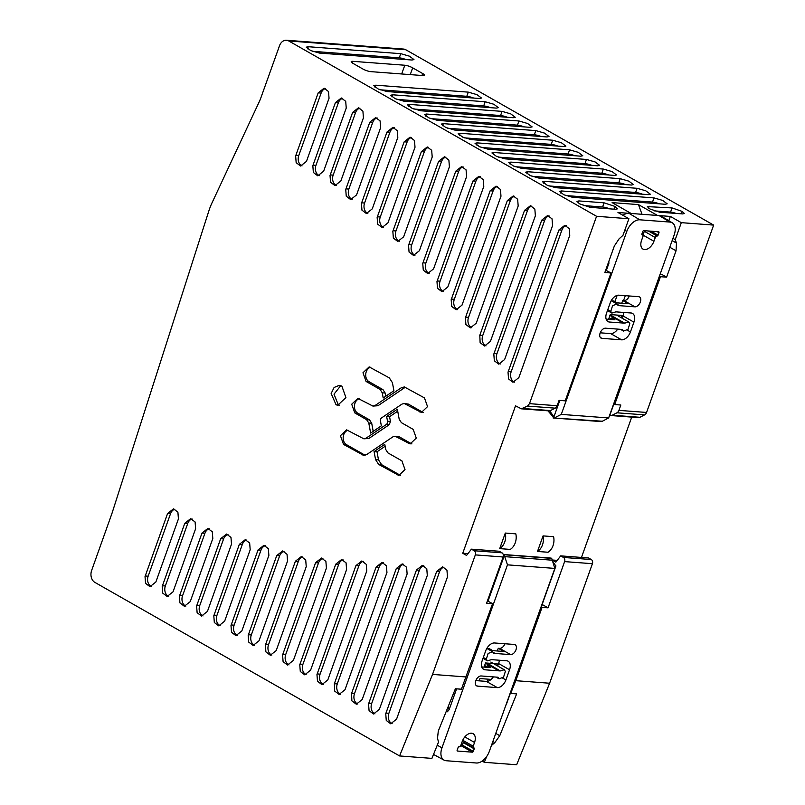 <?xml version="1.0" encoding="UTF-8"?>
<svg xmlns="http://www.w3.org/2000/svg" width="805" height="805" viewBox="0 0 805 805"><rect width="100%" height="100%" fill="white"/><g stroke="black" fill="none" stroke-linecap="round" stroke-linejoin="round"><path stroke-width="1.21" d="M527.517 406.082L529.479 403.657L596.565 216.293L288.754 40.964A9.066 6.913 -85.7 0 0 286.449 40.25A9.066 6.913 -85.7 0 0 279.516 45.734L260.991 97.496A45.352 34.565 -85.7 0 1 259.079 102.134L211.906 203.091A54.388 41.458 -85.7 0 0 208.898 210.799L111.875 513.671L91.619 570.514A9.066 6.913 -85.7 0 0 94.889 582.397L399.582 755.945L432.537 674.409L475.332 554.897A3.17 2.415 -85.7 0 0 474.185 550.741L471.418 549.161L466.558 555.44L462.744 553.266L515.532 405.811L521.338 408.809L527.517 406.082L555.178 408.155L550.489 410.57L522.827 408.497M507.351 200.576L513.238 195.917L517.655 199.268L518.179 206.01L476.218 323.248L470.331 327.897L465.914 324.546L465.391 317.814L507.351 200.576L510.269 200.797A7.708 5.877 94.3 0 1 514.677 196.269M490.154 190.775L496.041 186.126L500.458 189.477L500.982 196.219L462.01 305.125L456.123 309.774L451.696 306.423L451.182 299.691L490.154 190.775L493.083 190.996A7.708 5.877 94.3 0 1 497.48 186.478M472.958 180.984L478.844 176.335L483.272 179.686L483.785 186.418L447.801 287.003L441.905 291.651L437.487 288.301L436.974 281.559L472.958 180.984L475.886 181.206A7.708 5.877 94.3 0 1 480.283 176.677M455.761 171.193L461.657 166.534L466.075 169.885L466.588 176.627L433.583 268.87L427.697 273.529L423.279 270.178L422.756 263.436L455.761 171.193L458.689 171.415A7.708 5.877 94.3 0 1 463.096 166.887M438.574 161.403L444.461 156.744L448.878 160.094L449.401 166.836L419.375 250.747L413.478 255.406L409.061 252.056L408.548 245.314L438.574 161.403L441.492 161.614A7.708 5.877 94.3 0 1 445.9 157.096M421.377 151.602L427.264 146.953L431.681 150.304L432.204 157.035L403.667 236.791L397.781 241.45L393.363 238.099L392.84 231.357L421.377 151.602L424.305 151.823A7.708 5.877 94.3 0 1 428.703 147.305M404.18 141.811L410.067 137.152L414.495 140.503L415.008 147.245L387.97 222.834L382.073 227.493L377.656 224.142L377.143 217.4L404.18 141.811L407.109 142.032A7.708 5.877 94.3 0 1 411.506 137.504M386.984 132.02L392.88 127.361L397.298 130.712L397.811 137.454L372.262 208.877L366.376 213.526L361.958 210.175L361.435 203.444L386.984 132.02L389.912 132.241A7.708 5.877 94.3 0 1 394.319 127.713M369.797 122.219L375.683 117.57L380.101 120.921L380.624 127.653L356.565 194.921L350.668 199.57L346.251 196.219L345.737 189.477L369.797 122.219L372.715 122.441A7.708 5.877 94.3 0 1 377.122 117.922M352.6 112.428L358.487 107.779L362.904 111.12L363.427 117.862L340.857 180.954L334.971 185.613L330.553 182.262L330.03 175.52L352.6 112.428L355.528 112.65A7.708 5.877 94.3 0 1 359.926 108.122M335.403 102.638L341.29 97.979L345.717 101.329L346.231 108.071L323.66 171.163L317.774 175.822L313.356 172.471L312.833 165.729L335.403 102.638L338.331 102.859A7.708 5.877 94.3 0 1 342.729 98.331M318.206 92.837L324.103 88.188L328.521 91.539L329.034 98.28L306.474 161.372L300.577 166.021L296.16 162.67L295.646 155.939L318.206 92.837L321.135 93.058A7.708 5.877 94.3 0 1 325.542 88.54M386.642 416.487L397.348 409.232L399.21 419.274L401.383 422.655L413.176 429.377L416.276 438.091L410.117 443.937L395.114 436.23L392.941 436.803L366.708 454.553L363.659 455.378L343.534 444.41L340.445 435.706L346.603 429.86L363.85 438.816L365.973 438.242L386.37 424.446A2.777 2.123 -85.7 0 0 387.517 421.226L386.642 416.487L389.57 416.708L397.71 411.194M374.073 451.575L384.78 444.33L385.746 449.502L387.909 452.883L401.906 460.863L405.006 469.577L398.847 475.413L378.652 464.415L375.563 459.595L374.073 451.575L377.002 451.796L385.142 446.282M381.349 425.825L370.642 433.08L368.781 423.038L366.607 419.657L354.804 412.935L351.715 404.221L357.873 398.374L372.926 406.082L375.05 405.519L401.282 387.758L404.341 386.943L424.456 397.901L427.546 406.616L421.387 412.452L404.191 403.496L402.017 404.07L381.62 417.865A2.777 2.123 -85.7 0 0 380.473 421.085L381.349 425.825M383.2 397.982L382.244 392.81L380.081 389.429L366.074 381.449L362.985 372.745L369.143 366.899L389.338 377.897L392.427 382.717L393.917 390.737L383.2 397.982M341.863 386.108L345.919 397.59L337.778 405.217L336.067 404.804L331.147 393.524L334.105 387.457L339.328 385.323L341.863 386.108M541.735 220.157L547.621 215.509L552.049 218.859L552.562 225.591L504.644 359.493L498.758 364.152L494.33 360.801L493.817 354.059L541.735 220.157L544.663 220.379A7.708 5.877 94.3 0 1 549.06 215.861M167.591 513.499L173.488 508.841L177.905 512.191L178.418 518.933L155.858 582.025L149.961 586.684L145.544 583.333L145.031 576.591L167.591 513.499L170.519 513.721A7.708 5.877 94.3 0 1 174.927 509.193M184.788 523.29L190.674 518.631L195.102 521.982L195.615 528.724L173.045 591.816L167.158 596.475L162.741 593.124L162.218 586.382L184.788 523.29L187.716 523.512A7.708 5.877 94.3 0 1 192.113 518.984M201.985 533.081L207.871 528.432L212.289 531.783L212.812 538.515L190.242 601.617L184.355 606.266L179.928 602.915L179.414 596.173L201.985 533.081L204.913 533.302A7.708 5.877 94.3 0 1 209.31 528.784M220.671 538.716L226.557 534.057L230.975 537.408L231.498 544.15L207.438 611.408L201.542 616.056L197.124 612.706L196.611 605.974L220.671 538.716L223.599 538.937A7.708 5.877 94.3 0 1 227.996 534.409M239.357 544.341L245.243 539.692L249.661 543.033L250.184 549.775L224.635 621.198L218.739 625.857L214.321 622.507L213.808 615.765L239.357 544.341L242.285 544.562A7.708 5.877 94.3 0 1 246.682 540.034M258.043 549.976L263.929 545.317L268.347 548.668L268.87 555.41L241.822 630.989L235.935 635.648L231.518 632.297L230.995 625.555L258.043 549.976L260.961 550.187A7.708 5.877 94.3 0 1 265.368 545.669M276.729 555.601L282.615 550.942L287.033 554.293L287.556 561.035L259.019 640.79L253.132 645.439L248.705 642.088L248.192 635.356L276.729 555.601L279.647 555.822A7.708 5.877 94.3 0 1 284.054 551.294M295.405 561.226L301.301 556.577L305.719 559.928L306.232 566.66L276.216 650.581L270.319 655.24L265.902 651.889L265.388 645.147L295.405 561.226L298.333 561.447A7.708 5.877 94.3 0 1 302.74 556.929M315.59 562.695L321.477 558.036L325.894 561.387L326.417 568.129L293.412 660.372L287.516 665.031L283.098 661.68L282.585 654.938L315.59 562.695L318.518 562.916A7.708 5.877 94.3 0 1 322.916 558.388M335.766 564.154L341.652 559.505L346.07 562.856L346.593 569.588L310.599 670.173L304.713 674.821L300.295 671.471L299.772 664.739L335.766 564.154L338.694 564.375A7.708 5.877 94.3 0 1 343.091 559.857M355.941 565.623L361.827 560.964L366.255 564.315L366.768 571.057L327.796 679.963L321.909 684.622L317.482 681.272L316.969 674.53L355.941 565.623L358.869 565.845A7.708 5.877 94.3 0 1 363.266 561.316M376.116 567.082L382.003 562.433L386.43 565.784L386.943 572.516L344.993 689.754L339.096 694.413L334.679 691.062L334.357 683.707L376.116 567.082L379.044 567.304A7.708 5.877 94.3 0 1 383.442 562.786M396.291 568.551L402.188 563.892L406.606 567.243L407.119 573.985L362.19 699.555L356.293 704.204L351.876 700.853L351.554 693.497L396.291 568.551L399.22 568.773A7.708 5.877 94.3 0 1 403.627 564.245M416.467 570.01L422.363 565.362L426.781 568.712L427.294 575.444L379.376 709.346L373.49 713.995L369.072 710.644L368.549 703.912L416.467 570.01L419.395 570.232A7.708 5.877 94.3 0 1 423.802 565.714M436.652 571.48L442.539 566.821L446.956 570.171L447.469 576.913L396.573 719.137L390.687 723.796L386.259 720.445L385.746 713.703L436.652 571.48L439.57 571.701A7.708 5.877 94.3 0 1 443.978 567.173M558.932 229.958L564.818 225.299L569.236 228.65L569.759 235.392L518.853 377.615L512.966 382.274L508.549 378.924L508.025 372.182L558.932 229.958L561.86 230.18A7.708 5.877 94.3 0 1 566.257 225.652M524.538 210.367L530.435 205.718L534.852 209.059L535.365 215.8L490.436 341.37L484.54 346.019L480.122 342.668L479.8 335.313L524.538 210.367L527.466 210.588A7.708 5.877 94.3 0 1 531.874 206.06M668.824 220.731L670.364 216.434L681.312 222.663L713.653 225.098L405.841 49.769A9.066 6.913 -85.7 0 0 403.536 49.055L286.449 40.25M592.42 563.701L564.607 561.608A3.17 2.415 -85.7 0 0 563.46 557.452L560.703 555.873L588.505 557.966L591.273 559.535A3.17 2.415 94.3 0 1 592.42 563.701L549.614 683.234L516.669 764.75L484.318 762.315L482.165 761.087M713.653 225.098L646.566 412.452A4.538 3.462 94.3 0 1 644.604 414.877L639.915 417.292A4.538 3.462 94.3 0 1 638.425 417.614L610.754 415.531A4.538 3.462 -85.7 0 0 612.253 415.219L616.942 412.804L644.604 414.877M631.734 417.111L581.482 557.432M471.418 549.161L499.231 551.254L501.988 552.824L474.185 550.741M467.947 553.649L462.744 553.266M433.442 754.627L433.965 754.667M557.221 560.361L552.602 560.018M529.479 403.657L557.14 405.73L559.062 400.377L565.211 400.84L610.985 272.976L604.847 272.513L614.336 246.008L619.115 238.803L622.949 235.382L628.916 218.729L617.968 212.49L631.18 213.486L612.112 202.619L638.456 204.601L657.524 215.468L670.364 216.434M642.4 232.595L643.819 232.705M481.883 661.589L481.541 663.209M479.136 680.839L479.951 678.555L491.151 679.4M614.94 301.563L617.153 295.375M628.967 295.948L628.232 298.021M496.685 665.413L497.249 663.833L485.536 662.958L484.057 667.104M621.188 317.673L621.993 315.439L610.281 314.564L608.57 319.333M611.327 300.718L611.528 300.154M492.6 651.748L488.122 653.449L486.3 659.164L487.407 660.845L491.432 659.637L506.969 660.804A9.328 5.675 -60.3 0 1 508.136 661.217A9.328 5.675 -60.3 0 1 509.545 669.78L505.902 679.953A8.815 5.363 -60.3 0 1 497.319 687.621L477.526 686.132A5.534 3.371 -60.3 0 1 476.61 685.86A5.534 3.371 -60.3 0 1 476.067 680.074A5.534 3.371 -60.3 0 1 481.169 675.969L497.993 677.236L499.08 678.826L503.548 677.136L505.379 671.42L504.262 669.73L500.237 670.947L484.701 669.78A9.499 5.786 -60.3 0 1 483.614 669.378A9.499 5.786 -60.3 0 1 482.185 660.653L485.687 650.863A9.066 5.524 -60.3 0 1 494.522 642.974L514.224 644.453A5.534 3.371 -60.3 0 1 515.14 644.725A5.534 3.371 -60.3 0 1 515.683 650.51A5.534 3.371 -60.3 0 1 510.591 654.616L493.686 653.348L492.6 651.748L486.834 648.417M537.488 551.455L543.053 535.899L553.599 536.694A12.87 9.811 94.3 0 1 548.024 552.25L537.488 551.455A12.85 9.791 94.3 0 0 543.053 535.899M505.299 533.061L515.834 533.856A12.87 9.811 -85.7 0 1 510.259 549.413L499.724 548.618A12.87 9.811 -85.7 0 0 505.299 533.061L499.724 548.618M521.368 408.819L548.99 410.892A4.538 3.462 -85.7 0 0 550.489 410.57M557.14 405.73A4.538 3.462 94.3 0 1 555.178 408.155M596.565 216.293L628.916 218.729M561.488 190.956L653.992 197.909L662.656 200.405L667.184 203.816L665.151 204.269L572.647 197.316L563.983 194.82L559.455 191.409L561.488 190.956L560.743 193.049M544.613 181.346L637.107 188.3L645.771 190.795L650.309 194.196L648.267 194.649L555.762 187.696L547.098 185.2L542.57 181.789L544.613 181.346L543.858 183.429M527.728 171.727L620.222 178.68L628.886 181.175L633.424 184.587L631.382 185.039L538.887 178.086L530.223 175.581L525.685 172.179L527.728 171.727L526.973 173.82M510.843 162.107L603.348 169.06L612.011 171.566L616.539 174.967L614.507 175.42L522.002 168.466L513.338 165.971L508.81 162.56L510.843 162.107L510.098 164.2M493.958 152.497L586.463 159.45L595.126 161.946L599.655 165.357L597.622 165.8L505.117 158.847L496.454 156.351L491.925 152.95L493.958 152.497L493.213 154.59M477.083 142.877L569.578 149.831L578.242 152.326L582.78 155.737L580.737 156.19L488.243 149.237L479.579 146.741L475.041 143.33L477.083 142.877L476.329 144.97M460.198 133.268L552.703 140.221L561.367 142.716L565.895 146.118L563.862 146.57L471.358 139.617L462.694 137.122L458.166 133.71L460.198 133.268L459.454 135.351M443.314 123.648L535.818 130.601L544.482 133.097L549.01 136.508L546.977 136.961L454.473 130.007L445.809 127.502L441.281 124.101L443.314 123.648L442.569 125.741M426.439 114.028L518.933 120.981L527.597 123.487L532.135 126.888L530.092 127.341L437.598 120.388L428.934 117.892L424.396 114.481L426.439 114.028L425.684 116.121M409.554 104.419L502.058 111.372L510.722 113.867L515.25 117.278L513.208 117.721L420.713 110.768L412.049 108.273L407.511 104.861L409.554 104.419L408.809 106.512M392.669 94.799L485.174 101.752L493.837 104.248L498.365 107.659L496.333 108.112L403.828 101.158L395.164 98.663L390.636 95.252L392.669 94.799L391.924 96.892M375.794 85.189L468.289 92.132L476.952 94.638L481.491 98.039L479.448 98.492L386.953 91.539L378.29 89.043L373.751 85.632L375.794 85.189L375.039 87.272M308.265 46.72L400.759 53.673L409.433 56.169L413.961 59.58L411.919 60.033L319.424 53.08L310.76 50.584L306.222 47.173L308.265 46.72L307.52 48.813M614.97 206.422L617.495 208.837L615.412 209.29L590.115 207.318L579.54 203.826L576.913 201.371L578.916 200.928L604.072 202.82L614.97 206.422L613.984 209.179M362.964 69.049A5.897 1.298 19.7 0 0 370.833 71.645L422.937 75.569A5.897 1.298 19.7 0 0 424.426 75.237A5.897 1.298 19.7 0 0 422.675 73.537L412.673 67.841A5.897 1.298 19.7 0 0 404.804 65.235L352.701 61.321A5.897 1.298 19.7 0 0 351.211 61.653A5.897 1.298 19.7 0 0 352.962 63.354L362.964 69.049M682.58 213.919L684.401 213.526L682.258 211.433L672.044 207.931L647.321 206.613L649.977 208.998L659.667 212.198L682.58 213.919M399.582 755.945L431.923 758.38L438.534 742.029L437.497 738.336L438.292 731.061L455.389 688.758L461.396 689.211L492.58 603.669L486.582 603.217L503.135 556.99A3.17 2.415 -85.7 0 0 501.988 552.824M432.537 674.409L466.337 676.975M471.8 327.766A7.708 5.877 94.3 0 1 468.208 318.458A7.708 5.877 94.3 0 1 468.319 318.035A7.708 5.877 94.3 0 1 468.52 317.412L510.269 200.797M457.592 309.643A7.708 5.877 94.3 0 1 454 300.335A7.708 5.877 94.3 0 1 454.111 299.903A7.708 5.877 94.3 0 1 454.312 299.289L493.083 190.996M443.384 291.521A7.708 5.877 94.3 0 1 439.782 282.213L439.892 281.78A7.708 5.877 94.3 0 1 440.094 281.166L475.886 181.206M429.166 273.398A7.708 5.877 94.3 0 1 425.573 264.09L425.684 263.658A7.708 5.877 94.3 0 1 425.885 263.044L458.689 171.415M414.957 255.276A7.708 5.877 94.3 0 1 411.365 245.968A7.708 5.877 94.3 0 1 411.476 245.535A7.708 5.877 94.3 0 1 411.667 244.921L441.492 161.614M399.25 241.319A7.708 5.877 94.3 0 1 395.658 232.011A7.708 5.877 94.3 0 1 395.768 231.578A7.708 5.877 94.3 0 1 395.969 230.955L424.305 151.823M383.552 227.352A7.708 5.877 94.3 0 1 379.96 218.044A7.708 5.877 94.3 0 1 380.071 217.622A7.708 5.877 94.3 0 1 380.262 216.998L407.109 142.032M367.845 213.395A7.708 5.877 94.3 0 1 364.252 204.088A7.708 5.877 94.3 0 1 364.363 203.665A7.708 5.877 94.3 0 1 364.564 203.041L389.912 132.241M352.147 199.439A7.708 5.877 94.3 0 1 348.555 190.131A7.708 5.877 94.3 0 1 348.666 189.698A7.708 5.877 94.3 0 1 348.857 189.084L372.715 122.441M336.44 185.482A7.708 5.877 94.3 0 1 332.847 176.174A7.708 5.877 94.3 0 1 332.958 175.742A7.708 5.877 94.3 0 1 333.159 175.128L355.528 112.65M319.243 175.691A7.708 5.877 94.3 0 1 315.651 166.373A7.708 5.877 94.3 0 1 315.761 165.951A7.708 5.877 94.3 0 1 315.963 165.327L338.331 102.859M302.056 165.89A7.708 5.877 94.3 0 1 298.454 156.583A7.708 5.877 94.3 0 1 298.575 156.16A7.708 5.877 94.3 0 1 298.766 155.536L321.135 93.058M411.908 443.917L411.566 443.786A7.597 5.796 94.3 0 1 411.114 443.555L399.31 436.833L396.382 436.612M395.114 436.23L399.31 436.833M361.797 454.815L365.158 455.248M364.725 455.036L346.462 444.632A7.597 5.796 94.3 0 1 343.222 436.884A7.597 5.796 94.3 0 1 348.052 430.212M365.973 438.242L368.901 438.463L363.85 438.816M368.901 438.463L389.298 424.668L390.445 421.448L389.57 416.708M400.327 475.282A7.597 5.796 94.3 0 1 400.296 475.262A7.597 5.796 94.3 0 1 399.844 475.041L381.58 464.636L378.652 464.415M375.563 459.595L378.491 459.816L381.58 464.636M378.491 459.816L377.002 451.796M373.208 431.339L371.709 423.259L368.781 423.038M366.607 419.657L369.535 419.878L371.709 423.259M369.535 419.878L357.732 413.156A7.597 5.796 94.3 0 1 354.492 405.398A7.597 5.796 94.3 0 1 359.322 398.737M375.05 405.519L377.978 405.73L372.926 406.092M377.978 405.73L404.211 387.98L401.282 387.758M405.77 387.286L404.211 387.98M423.178 412.442L422.836 412.311A7.597 5.796 94.3 0 1 422.384 412.079L408.387 404.1L405.458 403.879M404.191 403.496L408.387 404.1M385.766 396.251L385.172 393.031L382.244 392.81M380.081 389.429L383.009 389.65L385.172 393.031M383.009 389.65L369.002 381.671A7.597 5.796 94.3 0 1 365.762 373.923A7.597 5.796 94.3 0 1 370.592 367.251M336.067 404.804L339.328 405.146M338.986 405.026A9.972 7.607 94.3 0 1 338.231 404.663L334.005 394.168L340.777 385.625M500.227 364.021A7.708 5.877 94.3 0 1 496.635 354.703A7.708 5.877 94.3 0 1 496.745 354.281A7.708 5.877 94.3 0 1 496.947 353.657L544.663 220.379M151.441 586.543A7.708 5.877 94.3 0 1 147.838 577.235A7.708 5.877 94.3 0 1 147.949 576.813A7.708 5.877 94.3 0 1 148.15 576.189L170.519 513.721M168.627 596.344A7.708 5.877 94.3 0 1 165.035 587.036A7.708 5.877 94.3 0 1 165.146 586.604A7.708 5.877 94.3 0 1 165.347 585.98L187.716 523.512M185.824 606.135A7.708 5.877 94.3 0 1 182.232 596.827A7.708 5.877 94.3 0 1 182.343 596.394A7.708 5.877 94.3 0 1 182.544 595.781L204.913 533.302M203.021 615.926A7.708 5.877 94.3 0 1 199.429 606.618A7.708 5.877 94.3 0 1 199.539 606.195A7.708 5.877 94.3 0 1 199.731 605.571L223.599 538.937M220.218 625.727A7.708 5.877 94.3 0 1 216.615 616.419A7.708 5.877 94.3 0 1 216.726 615.986A7.708 5.877 94.3 0 1 216.927 615.362L242.285 544.562M237.405 635.517A7.708 5.877 94.3 0 1 233.812 626.21A7.708 5.877 94.3 0 1 233.923 625.777A7.708 5.877 94.3 0 1 234.124 625.163L260.961 550.187M254.601 645.308A7.708 5.877 94.3 0 1 251.009 636A7.708 5.877 94.3 0 1 251.12 635.578A7.708 5.877 94.3 0 1 251.321 634.954L279.647 555.822M271.798 655.109A7.708 5.877 94.3 0 1 268.206 645.801A7.708 5.877 94.3 0 1 268.317 645.369A7.708 5.877 94.3 0 1 268.508 644.745L298.333 561.447M288.995 664.9A7.708 5.877 94.3 0 1 285.393 655.592L285.503 655.159A7.708 5.877 94.3 0 1 285.705 654.546L318.518 562.916M306.182 674.691A7.708 5.877 94.3 0 1 302.589 665.383L302.7 664.95A7.708 5.877 94.3 0 1 302.901 664.336L338.694 564.375M323.379 684.481A7.708 5.877 94.3 0 1 319.786 675.174L319.897 674.751A7.708 5.877 94.3 0 1 320.098 674.127L358.869 565.845M340.575 694.282A7.708 5.877 94.3 0 1 336.983 684.975L337.094 684.542A7.708 5.877 94.3 0 1 337.285 683.918L379.044 567.304M357.772 704.073A7.708 5.877 94.3 0 1 354.17 694.765L354.281 694.333A7.708 5.877 94.3 0 1 354.482 693.719L399.22 568.773M374.959 713.864A7.708 5.877 94.3 0 1 371.367 704.556L371.477 704.134A7.708 5.877 94.3 0 1 371.679 703.51L419.395 570.232M392.156 723.665A7.708 5.877 94.3 0 1 388.563 714.357A7.708 5.877 94.3 0 1 388.674 713.924A7.708 5.877 94.3 0 1 388.875 713.3L439.57 571.701M514.435 382.144A7.708 5.877 94.3 0 1 510.843 372.836A7.708 5.877 94.3 0 1 510.954 372.403A7.708 5.877 94.3 0 1 511.155 371.779L561.86 230.18M486.019 345.888A7.708 5.877 94.3 0 1 482.426 336.581A7.708 5.877 94.3 0 1 482.537 336.158A7.708 5.877 94.3 0 1 482.728 335.534L527.466 210.588M564.607 561.608L548.054 607.835L542.057 607.393L515.804 680.688L549.614 683.234M491.412 745.551L494.803 742.643L499.764 735.69L516.659 693.88L510.662 693.427L515.804 680.688M484.318 762.315L486.673 756.509M681.312 222.663L675.234 239.638L676.472 243.09L676.039 250.798L666.61 277.162L660.462 276.699L614.678 404.563L620.826 405.016L618.904 410.379A4.538 3.462 94.3 0 1 616.942 412.804M613.823 404.07L609.808 415.289A4.538 3.462 -85.7 0 0 610.754 415.531M552.693 560.361L555.842 562.152L560.703 555.873M548.054 607.835L543.214 605.078L541.755 604.968M666.61 277.162L661.76 274.394L660.09 274.274M672.95 238.34L675.234 239.638M642.028 214.301L638.456 204.601M488.001 679.158L487.206 681.362M625.304 295.676L623.553 300.567M618.069 315.892L618.321 315.168M610.985 272.976L605.682 270.178M565.784 195.555L652.493 202.075A8.09 1.781 -160.3 0 1 659.365 203.836M548.899 185.945L635.618 192.455A8.09 1.781 -160.3 0 1 642.481 194.216M532.014 176.325L618.733 182.846A8.09 1.781 -160.3 0 1 625.606 184.597M515.14 166.705L601.848 173.226A8.09 1.781 -160.3 0 1 608.721 174.987M498.255 157.096L584.973 163.616A8.09 1.781 -160.3 0 1 591.836 165.367M481.37 147.476L568.088 153.996A8.09 1.781 -160.3 0 1 574.961 155.757M464.495 137.866L551.204 144.377A8.09 1.781 -160.3 0 1 558.076 146.138M447.61 128.247L534.329 134.767A8.09 1.781 -160.3 0 1 541.191 136.518M430.725 118.627L517.444 125.147A8.09 1.781 -160.3 0 1 524.317 126.908M413.84 109.017L500.559 115.538A8.09 1.781 -160.3 0 1 507.432 117.289M396.966 99.397L483.684 105.918A8.09 1.781 -160.3 0 1 490.547 107.679M380.081 89.788L466.799 96.298A8.09 1.781 -160.3 0 1 473.672 98.059M312.551 51.319L399.27 57.839A8.09 1.781 -160.3 0 1 406.143 59.6M583.223 205.537L602.583 206.986A8.171 1.801 -160.3 0 1 609.747 208.847M681.402 213.838L682.258 211.433M676.079 213.436A7.265 1.6 19.7 0 0 670.555 212.097L654.153 210.86M492.58 603.669L487.417 600.882M542.057 607.393L541.081 606.839M660.462 276.699L659.426 276.105M614.678 404.563L613.652 403.969M559.797 400.437L553.931 416.829L552.24 415.843L553.699 417.996L553.105 417.966M552.24 415.843L547.933 410.812M553.931 416.829L549.936 411.174A0.906 0.553 -60.3 0 1 549.604 410.872M622.929 215.317A13.605 8.281 -60.3 0 1 628.947 213.315L659.094 215.579A13.605 8.281 -60.3 0 1 661.448 216.314L672.256 222.784A13.323 8.11 -60.3 0 1 674.167 234.959L608.64 417.956L602.361 421.236L553.699 417.996M655.27 237.525A1.791 1.087 -60.3 0 1 657.142 236.006A0.956 0.584 -60.3 0 0 658.067 235.171L658.963 232.675A0.946 0.574 -60.3 0 0 658.661 231.76L643.728 230.633A0.946 0.574 -60.3 0 0 642.803 231.458L641.917 233.963A0.956 0.584 -60.3 0 0 642.209 234.879A1.791 1.087 -60.3 0 1 642.652 234.969A1.791 1.087 -60.3 0 1 642.923 236.6L641.575 240.353A9.559 5.826 -60.3 0 0 643.014 249.117A9.559 5.826 -60.3 0 0 653.922 241.279L655.27 237.525L644.322 231.297L642.984 235.05A9.559 5.826 -60.3 0 1 642.913 235.231M644.322 231.297A1.791 1.087 -60.3 0 1 644.624 230.703M600.218 332.817L610.663 333.602L621.601 339.831L601.899 338.352A5.534 3.371 -60.3 0 1 600.983 338.08A5.534 3.371 -60.3 0 1 600.439 332.294A5.534 3.371 -60.3 0 1 605.541 328.188L622.436 329.466L623.533 331.056L628.001 329.356L629.822 323.64L628.715 321.96L624.69 323.167L609.154 322A9.328 5.675 -60.3 0 1 607.986 321.587A9.328 5.675 -60.3 0 1 606.578 313.024L610.22 302.861A8.815 5.363 -60.3 0 1 618.814 295.183L638.596 296.673A5.534 3.371 -60.3 0 1 639.512 296.944A5.534 3.371 -60.3 0 1 640.056 302.73A5.534 3.371 -60.3 0 1 634.964 306.836L618.139 305.568L617.043 303.978L612.575 305.669L610.754 311.394L611.86 313.075L615.885 311.857L631.422 313.024A9.499 5.786 -60.3 0 1 632.509 313.437A9.499 5.786 -60.3 0 1 633.938 322.151L630.436 331.942A9.066 5.524 -60.3 0 1 621.601 339.831M617.737 329.104A9.066 5.524 -60.3 0 1 610.663 333.602M622.174 318.237L623 315.922L633.938 322.151M623.734 312.451A9.499 5.786 -60.3 0 1 623 315.922M621.762 303.213L622.728 300.507L624.016 300.597L634.964 306.836M629.339 295.978A5.534 3.371 -60.3 0 1 624.016 300.597M600.53 421.518L602.361 421.236M624.781 230.26L626.803 231.397L561.286 414.394L554.856 417.674M608.862 261.283L608.872 263.386L606.376 270.349M608.872 263.386L607.755 264.372M626.803 231.397A13.323 8.11 -60.3 0 1 639.794 219.805L669.941 222.069A13.323 8.11 -60.3 0 1 672.256 222.784M657.142 236.006L648.327 230.985M622.728 300.507L628.363 303.706L617.234 302.871L613.953 301L611.508 300.818M609.154 322L607.03 320.793M561.286 414.394L608.64 417.956M609.948 315.48L614.668 318.166L611.679 317.945L614.96 319.806L606.155 319.152M611.679 317.945L611.116 319.525M612.233 314.705L611.247 315.51L624.69 323.167M611.247 315.51L609.818 315.409M553.196 562.222L555.561 565.573A0.906 0.553 -60.3 0 1 555.913 565.996L541.956 604.988M463.328 742.059A0.956 0.584 -60.3 0 1 463.267 742.613L462.372 745.108A0.946 0.574 -60.3 0 1 461.456 745.933L460.561 745.873M462.976 741.697A1.791 1.087 -60.3 0 1 462.533 741.606A1.791 1.087 -60.3 0 1 462.271 741.335M497.309 650.993L498.285 648.277L499.643 648.377A5.534 3.371 -60.3 0 0 504.966 643.759M475.846 680.597L486.371 681.382L497.319 687.621M493.344 676.884A8.815 5.363 -60.3 0 1 486.371 681.382M497.721 666.007L498.607 663.541L509.545 669.78M499.321 660.231A9.328 5.675 -60.3 0 1 498.607 663.541M503.356 555.983L504.041 556.356L503.165 556.889M504.041 556.356L488.031 601.073M456.606 688.849L449.099 709.799L448.103 706.78M446.312 711.228L447.308 711.781L449.099 709.799M444.068 760.131A13.323 8.11 -60.3 0 0 446.181 760.735L476.329 762.999A13.323 8.11 -60.3 0 0 489.319 751.407L554.846 568.411L551.707 558.398L504.081 554.726L507.482 564.848L441.965 747.845A13.323 8.11 -60.3 0 0 444.068 760.131L433.523 754.426M551.707 558.398L550.348 558.469L551.707 558.398M505.902 705.1L506.134 704.898A9.066 5.524 119.7 0 0 506.556 703.852L510.35 693.256M446.765 710.101L447.308 711.781M473.209 746.205A1.791 1.087 -60.3 0 0 473.481 747.835A1.791 1.087 -60.3 0 0 473.914 747.926A0.956 0.584 -60.3 0 1 474.215 748.841L473.32 751.347A0.946 0.574 -60.3 0 1 472.394 752.172L457.471 751.045A0.946 0.574 -60.3 0 1 457.17 750.129L458.065 747.634A0.956 0.584 -60.3 0 1 458.991 746.809A1.791 1.087 -60.3 0 0 460.863 745.279L462.201 741.526A9.559 5.826 -60.3 0 1 473.109 733.687A9.559 5.826 -60.3 0 1 474.548 742.452L473.209 746.205L462.734 740.238M498.285 648.277L503.91 651.487L492.791 650.651L489.5 648.78L487.055 648.599M484.701 669.78L482.708 668.643M554.846 568.411L507.482 564.848M485.445 663.219L490.215 665.936L487.226 665.715L490.517 667.587L481.762 666.932M487.226 665.715L486.663 667.295M487.035 663.068L500.237 670.947M486.804 663.29L485.365 663.179M405.841 49.769L288.754 40.964M503.135 556.99L475.332 554.897M465.592 317.19L468.52 317.412M451.384 299.068L454.312 299.289M437.165 280.945L440.094 281.166M422.957 262.822L425.885 263.044M408.749 244.7L411.667 244.921M393.041 230.733L395.969 230.955M377.334 216.776L380.262 216.998M361.636 202.82L364.564 203.041M345.929 188.863L348.857 189.084M330.231 174.906L333.159 175.128M313.034 165.106L315.963 165.327M295.838 155.315L298.766 155.536M408.185 443.334L411.114 443.555M343.534 444.41L346.462 444.632M386.37 424.446L389.298 424.668M387.517 421.226L390.445 421.448M396.915 474.819L399.844 475.041M354.804 412.935L357.732 413.156M419.455 411.858L422.384 412.079M366.074 381.449L369.002 381.671M494.018 353.435L496.947 353.657M145.222 575.967L148.15 576.189M162.419 585.768L165.347 585.98M179.616 595.559L182.544 595.781M196.802 605.35L199.731 605.571M213.999 615.141L216.927 615.362M231.196 624.942L234.124 625.163M248.393 634.732L251.321 634.954M265.58 644.523L268.508 644.745M282.776 654.324L285.705 654.546M299.973 664.115L302.901 664.336M317.17 673.906L320.098 674.127M334.357 683.707L337.285 683.918M351.554 693.497L354.482 693.719M368.75 703.288L371.679 703.51M385.947 713.079L388.875 713.3M508.227 371.558L511.155 371.779M479.8 335.313L482.728 335.534M591.273 559.535L563.46 557.452M618.904 410.379L646.566 412.452M639.915 417.292L612.253 415.219M494.803 742.643L492.851 741.536M499.764 735.69L495.759 733.405M669.77 247.226L676.039 250.798M672.135 240.615L676.472 243.09M653.992 197.909L652.493 202.075M637.107 188.3L635.618 192.455M620.222 178.68L618.733 182.846M603.348 169.06L601.848 173.226M586.463 159.45L584.973 163.616M569.578 149.831L568.088 153.996M552.703 140.221L551.204 144.377M535.818 130.601L534.329 134.767M518.933 120.981L517.444 125.147M502.058 111.372L500.559 115.538M485.174 101.752L483.684 105.918M468.289 92.132L466.799 96.298M400.759 53.673L399.27 57.839M578.916 200.928L578.181 202.991M604.072 202.82L602.583 206.986M352.701 61.321L352.157 62.85M404.804 65.235L401.675 73.969M412.673 67.841L410.248 74.613M422.675 73.537L421.981 75.499M648.478 208.093L649.152 206.211M670.555 212.097L672.044 207.931M639.794 219.805L628.947 213.315M659.094 215.579L669.941 222.069M653.922 241.279L642.984 235.05M658.067 235.171L651.064 231.186M658.963 232.675L657.152 231.649M601.899 338.352L600.278 337.426M630.436 331.942L627.256 330.12M617.747 304.642L619.568 305.679M614.668 318.166L623.261 323.067M607.775 309.694L610.754 311.394M609.133 317.764L611.307 318.991M437.246 745.199L441.965 747.845M463.267 742.613L474.215 748.841M473.32 751.347L462.372 745.108M464.827 736.917L474.548 742.452M461.456 745.933L472.394 752.172M510.591 654.616L499.643 648.377M493.294 652.412L495.115 653.449M477.526 686.132L475.906 685.206M505.902 679.953L502.602 678.072M505.168 556.678L552.663 560.23M490.215 665.936L498.808 670.837M483.322 657.464L486.3 659.164M484.63 665.504L486.854 666.771M642.652 234.969L641.857 234.517M600.872 421.568L553.337 417.996M611.86 313.075L607.463 310.569M623.533 331.056L620.474 329.315M628.715 321.96L616.56 315.037M617.043 303.978L611.226 300.657M503.638 554.524L551.133 558.096M473.481 747.835L462.533 741.606M504.262 669.73L490.819 662.072M487.407 660.845L483.01 658.339M499.08 678.826L496.021 677.086"/></g></svg>
